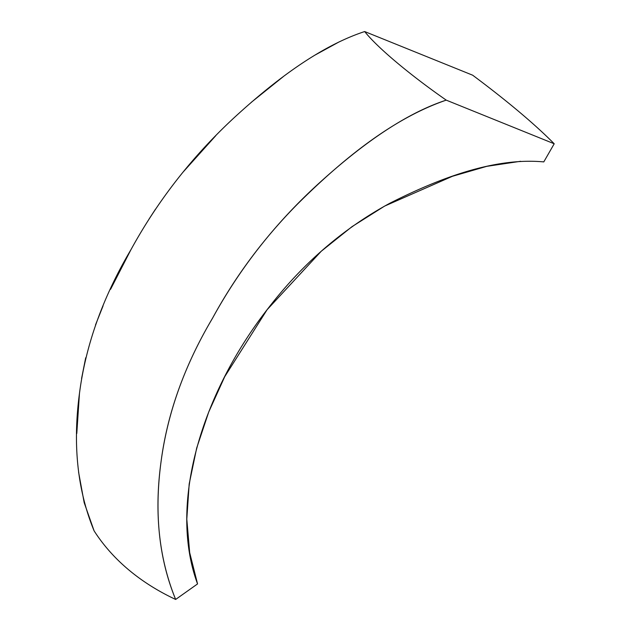 <?xml version="1.0" encoding="UTF-8"?>
<svg xmlns="http://www.w3.org/2000/svg" width="631" height="631" viewBox="0 0 631 631"><rect width="100%" height="100%" fill="white"/><g stroke="black" fill="none" stroke-linecap="round" stroke-linejoin="round"><path stroke-width="0.95" d="M520.646 161.284L486.753 166.347L452.443 176.286L384.587 206.108L351.988 226.671L321.258 251.248L267.094 309.726L224.731 376.668L208.719 412.035L196.698 448.002L189.19 483.969L186.8 519.139L189.686 552.677L197.55 583.927L175.655 599.45C158.973 558.553 154.09 512.751 161.008 462.034C167.444 413.171 184.583 365.294 212.426 318.41C235.166 276.575 263.506 238.486 297.438 204.144C341.497 160.361 391.756 118.873 446.227 100.132C409.44 74.497 377.172 47.357 364.679 31.55L472.658 75.199A397.057 62.587 -150.1 0 1 554.207 143.773A397.057 62.587 29.9 0 0 472.658 75.199L364.679 31.55C320.067 46.173 274.927 80.413 235.923 116.072C193.465 154.989 158.531 199.42 131.13 249.363C102.995 296.83 85.777 344.786 79.49 393.239C72.589 444.618 77.455 490.492 94.106 530.868A397.057 251.312 -24.6 0 0 175.655 599.45A397.057 251.312 155.4 0 1 94.106 530.868L84.183 502.67L78.575 472.091M543.78 161.907L554.207 143.773L446.227 100.132L554.207 143.773L543.78 161.907C494.949 157.316 440.391 177.721 389.99 203.158C343.374 228.446 302.983 263.23 268.822 307.494C202.685 391.48 167.649 503.049 197.55 583.927L175.655 599.45C159.004 559.074 154.13 513.192 161.039 461.813C167.325 413.368 184.536 365.412 212.679 317.945C240.08 268.001 275.013 223.571 317.472 184.646C356.468 148.995 401.616 114.755 446.227 100.132C409.44 74.497 377.172 47.357 364.679 31.55M76.793 433.481L79.451 393.563M81.565 378.584L85.682 357.801M95.494 324.949L103.082 305.869M110.567 289.313L130.869 249.837M149.019 219.107L155.486 209.176M182.903 172.287L215.763 135.697M251.138 102.443L283.287 76.627M314.94 55.126L339.233 41.843"/></g></svg>
